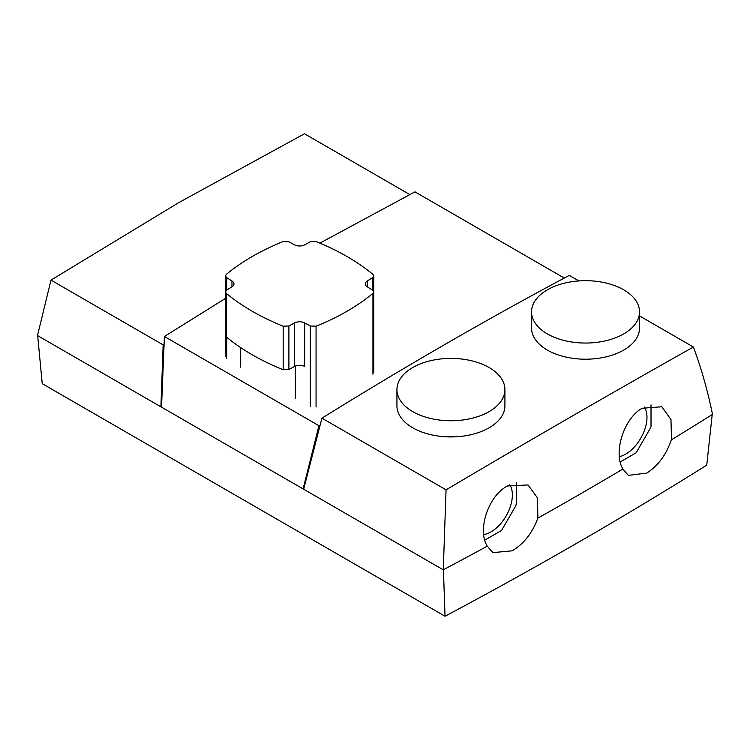 <?xml version="1.0" encoding="UTF-8"?>
<svg xmlns="http://www.w3.org/2000/svg" width="750" height="750" viewBox="0 0 750 750"><rect width="100%" height="100%" fill="white"/><g stroke="black" fill="none" stroke-linecap="round" stroke-linejoin="round"><path stroke-width="1.12" d="M619.369 456.666A30.075 17.363 120 0 0 625.706 454.125A30.075 17.363 120 0 0 644.381 407.025M620.231 461.944L635.653 453.038M636.572 452.072L650.634 427.716M651.019 426.441L651.019 404.887M504.919 389.578L504.919 405.75A53.991 31.172 180 0 1 489.103 427.791A53.991 31.172 180 0 1 430.266 434.55A53.991 31.172 180 0 1 396.928 405.75L396.928 389.578A53.991 31.172 180 0 1 412.744 367.538A53.991 31.172 180 0 1 471.591 360.778A53.991 31.172 180 0 1 504.919 389.578A53.991 31.172 180 0 1 489.103 411.628A53.991 31.172 180 0 1 430.266 418.387A53.991 31.172 180 0 1 396.928 389.578M444.581 436.706L455.681 436.8M531.544 311.859L531.544 328.031A53.991 31.172 -0 0 0 564.872 356.831A53.991 31.172 -0 0 0 623.719 350.072A53.991 31.172 -0 0 0 639.534 328.031L639.534 311.859A53.991 31.172 -0 0 0 606.197 283.059A53.991 31.172 -0 0 0 547.359 289.819A53.991 31.172 -0 0 0 531.544 311.859A53.991 31.172 -0 0 0 564.872 340.669A53.991 31.172 -0 0 0 623.719 333.909A53.991 31.172 -0 0 0 639.534 311.859M319.884 243.131L414.938 191.85L564.253 278.053M163.819 344.456L163.153 344.887L160.912 406.809L37.5 335.55L50.981 280.125L178.219 202.922L304.481 133.763L409.744 194.541M509.812 484.819A30.075 17.363 -60 0 1 491.091 531.844A30.075 17.363 -60 0 1 483.722 534.572M622.884 469.05L628.331 475.35L646.753 473.109C658.116 465.741 666.328 454.622 671.391 439.753L671.475 439.8A4568.944 2637.853 0 0 0 712.5 414.384C707.728 390.909 701.362 368.456 693.403 347.025L639.534 315.928M487.238 546.169L492.919 552.609L512.137 550.828C523.987 543.741 532.537 532.819 537.816 518.062L537.9 518.109A4568.944 2637.853 0 0 0 622.931 469.022C612.975 453.103 623.756 418.369 642.112 408.263L661.847 406.772L670.978 419.55L671.475 439.8M484.8 540.141L500.991 530.794A38.072 21.984 120 0 0 502.003 529.716L515.709 505.978A38.072 21.984 120 0 0 516.403 503.587L516.403 482.869M693.403 347.025C613.538 391.913 531.094 439.519 446.053 489.834L443.269 569.822A4568.944 2637.853 0 0 0 487.284 546.141C477 530.128 488.353 495.619 507.497 485.981L528.028 484.95L537.459 497.878L537.9 518.109M578.916 280.922L569.288 275.372C487.341 319.05 404.887 366.656 321.938 418.172L303.656 489.216L443.269 569.822M446.053 489.834L321.938 418.172M303.788 488.513L303.694 489M37.641 335.391L42.234 383.681L445.041 616.238L443.409 569.663M445.041 616.238A4565.897 2636.1 0 0 0 706.734 465.15L712.219 414.469M50.981 280.125L163.153 344.887M161.512 407.147L164.409 336.488L318.947 425.709L303.113 488.906L161.512 407.147M164.409 336.488L225.478 298.397M319.706 425.241L318.947 425.709M372.938 274.387A229.219 132.338 0 0 0 347.016 256.519A229.219 132.338 0 0 0 316.059 241.556L310.331 241.791L304.697 244.828A7.453 4.303 180 0 1 294.534 244.828L288.9 241.791L283.172 241.556A229.219 132.338 0 0 0 226.303 274.387L225.478 275.897L226.706 277.697L231.966 280.95A7.453 4.303 180 0 1 233.963 283.884A7.453 4.303 180 0 1 231.966 286.819L226.706 290.072L225.478 291.872L226.303 293.381A229.219 132.338 0 0 0 283.172 326.212L288.9 325.978L294.534 322.941A7.453 4.303 180 0 1 304.697 322.941L310.331 325.978L316.059 326.212A229.219 132.338 0 0 0 372.938 293.381L373.753 291.872L372.525 290.072L367.275 286.819A7.453 4.303 180 0 1 365.269 283.884A7.453 4.303 180 0 1 367.275 280.95L372.525 277.697L373.753 275.897L372.938 274.387M295.35 398.738L295.35 366.084M225.478 291.872L225.478 335.391L226.303 336.9A229.219 132.338 0 0 0 283.172 369.741L288.9 369.506L294.534 366.469A7.453 4.303 180 0 1 304.697 366.469L304.697 322.941M240.684 367.181L240.684 347.597M372.525 290.072L372.525 277.697M367.275 286.819L367.275 280.95M372.938 374.203L372.938 293.381M316.059 407.044L316.059 326.212M310.331 406.809L310.331 325.978M294.534 366.469L294.534 322.941M288.9 369.506L288.9 325.978M283.172 369.741L283.172 326.212M226.303 336.9L226.303 293.381M231.966 286.819L231.966 280.95M226.706 358.528L226.706 337.238M226.706 290.072L226.706 277.697M373.753 275.897L373.753 319.425M373.753 291.872L373.753 372.703M225.478 275.897L225.478 356.728"/></g></svg>

